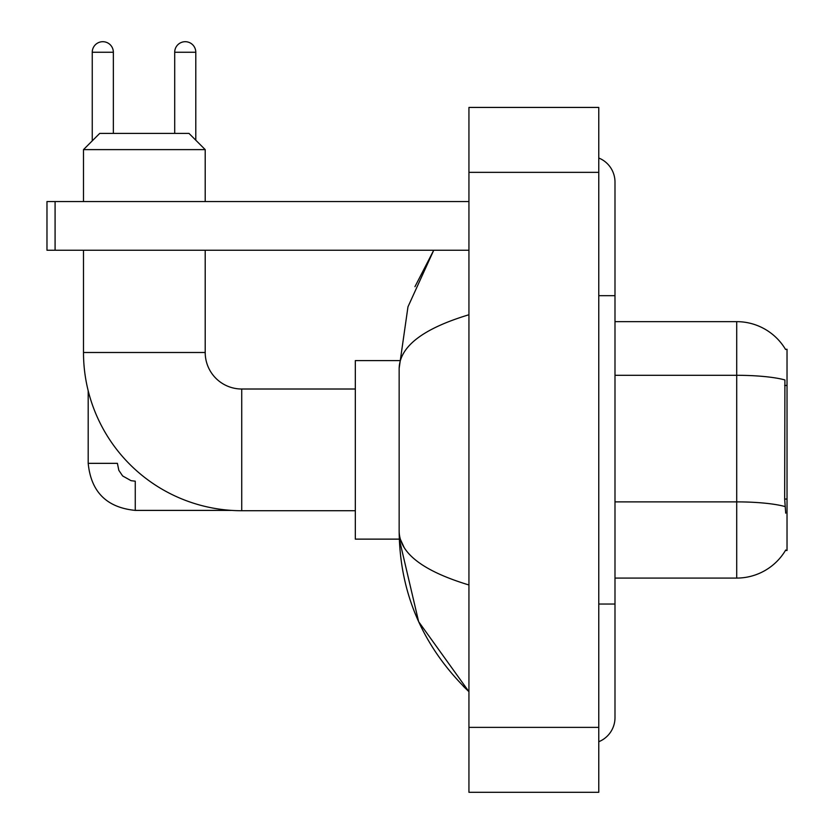 <?xml version="1.0" encoding="UTF-8"?>
<svg xmlns="http://www.w3.org/2000/svg" width="834" height="834" viewBox="0 0 834 834"><rect width="100%" height="100%" fill="white"/><g stroke="black" fill="none" stroke-linecap="round" stroke-linejoin="round"><path stroke-width="1.25" d="M614.992 578.077L736.714 578.077A56.806 56.806 0 0 0 785.711 550.002L785.43 550.482L787.025 550.482L787.025 349.248L785.555 349.446A56.806 56.806 0 0 0 736.714 321.653A56.806 56.806 0 0 1 785.43 349.248A56.806 56.806 0 0 0 736.714 321.653L614.992 321.653M785.711 513.16L784.669 499.055L784.909 379.939A56.806 9.862 180 0 0 736.714 375.3L736.714 321.653A56.806 56.806 0 0 1 785.555 349.446M355.326 510.721L241.724 510.721A158.231 158.231 0 0 1 83.494 352.49L83.494 250.242M241.724 510.721L241.724 389.009A36.519 36.519 0 0 1 205.206 352.49L205.206 250.242M99.715 133.398L188.984 133.398L205.206 149.62L83.494 149.62L99.715 133.398M205.206 201.557L205.206 149.62M83.494 201.557L83.494 149.62M399.288 360.601L355.326 360.601L355.326 539.129L399.288 539.129L418.637 621.674L468.937 691.678C423.099 647.184 399.84 593.745 399.152 531.341C399.663 553.182 422.932 571.061 468.937 584.978M92.251 140.863L92.251 52.25A10.55 10.55 0 0 1 102.801 41.7A10.55 10.55 0 0 1 113.351 52.25L113.351 133.398M231.591 510.398L135.264 510.398C106.71 507.572 91.021 491.893 88.195 463.339C91.021 491.893 106.71 507.572 135.264 510.398C106.71 507.572 91.021 491.893 88.195 463.339C91.021 491.893 106.71 507.572 135.264 510.398L135.264 481.187L131.084 480.686L122.64 475.953L118.824 470.303L117.406 463.339L88.195 463.339L88.195 390.792M174.702 133.398L174.702 52.25A10.55 10.55 0 0 1 185.252 41.7A10.55 10.55 0 0 1 195.792 52.25L195.792 140.216M55.086 250.242L46.975 250.242L46.975 201.557L55.086 201.557L55.086 250.242L468.937 250.242M468.937 201.557L55.086 201.557M598.77 604.045L614.992 604.045L614.992 182.083A25.969 25.969 0 0 0 598.77 158.012A25.969 25.969 0 0 1 614.992 182.083A25.969 25.969 0 0 0 598.77 158.012M598.77 741.718A25.969 25.969 0 0 0 614.992 717.647A25.969 25.969 0 0 1 598.77 741.718A25.969 25.969 0 0 0 614.992 717.647A25.969 25.969 0 0 1 598.77 741.718M468.937 314.752C423.026 328.586 399.767 346.475 399.152 368.388L399.152 531.341M468.937 792.3L598.77 792.3L598.77 107.43L468.937 107.43L468.937 792.3M399.152 368.388L407.972 306.818L433.732 250.242L414.946 286.688M404.021 547.24L400.299 539.129M787.025 385.454L784.669 385.454M787.025 499.055L784.669 499.055M736.714 578.077L736.714 375.3L614.992 375.3M785.075 506.572A56.806 9.862 180 0 0 736.714 501.88L614.992 501.88M83.494 352.49L205.206 352.49M92.251 52.25L113.351 52.25M174.702 52.25L195.792 52.25M598.77 295.684L614.992 295.684M468.937 727.384L598.77 727.384M468.937 172.346L598.77 172.346M355.326 389.009L241.724 389.009M88.195 463.339C91.021 491.893 106.71 507.572 135.264 510.398M614.992 604.045L614.992 717.647M468.937 691.678L463.287 686.226"/></g></svg>
